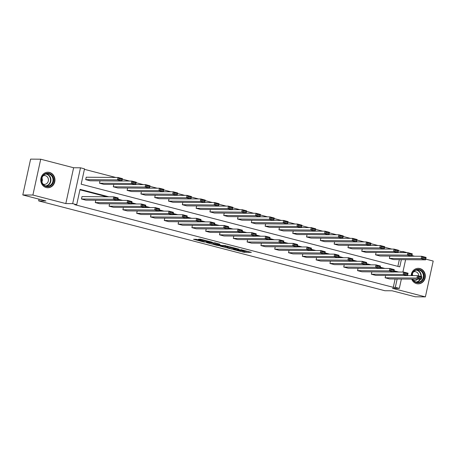 <?xml version="1.0" encoding="UTF-8"?>
<svg xmlns="http://www.w3.org/2000/svg" width="456" height="456" viewBox="0 0 456 456"><rect width="100%" height="100%" fill="white"/><g stroke="black" fill="none" stroke-linecap="round" stroke-linejoin="round"><path stroke-width="0.68" d="M233.352 249.546L244.177 252.328L251.398 252.367L240.722 249.609L244.034 250.732L237.04 249.58L240.073 250.754L233.352 249.546M49.51 172.436A7.763 7.096 -89.5 0 1 54.902 180.918A7.763 7.096 -89.5 0 1 47.8 187.752A7.763 7.096 -89.5 0 1 46.216 187.541A7.763 7.096 -89.5 0 1 40.818 179.06A7.763 7.096 -89.5 0 1 47.926 172.225A7.763 7.096 -89.5 0 1 49.51 172.436M411.152 275.584A7.763 7.096 -89.5 0 1 418.3 268.327A7.763 7.096 -89.5 0 1 419.879 268.538A7.763 7.096 -89.5 0 1 425.277 277.026A7.763 7.096 -89.5 0 1 418.169 283.854A7.763 7.096 -89.5 0 1 416.584 283.643A7.763 7.096 -89.5 0 1 411.7 279.129M40.709 159.207L32.895 195.037L65.812 203.575L73.621 167.745L40.709 159.207L30.615 159.121L22.8 194.951L45.936 200.959L38.669 200.896L384.887 290.728L392.154 290.791L415.291 296.793L425.385 296.879L433.2 261.049L425.733 259.111M22.8 194.951L32.895 195.037M196.331 239.309L193.538 239.286L203.786 241.948L212.274 242.216L200.201 239.121L198.252 239.326L209.982 241.862L205.052 241.868L196.331 239.309M401.377 279.043L399.336 288.391L392.473 288.334L425.385 296.879M399.336 288.391L395.312 287.348L397.13 279.009M108.864 196.804L80.045 189.325L76.699 204.676L74.681 204.658L393.294 287.331L395.312 287.348M76.699 204.676L72.675 203.632L80.49 167.802L84.514 168.845L81.168 184.195L399.781 266.868L401.354 259.641M65.812 203.575L72.675 203.632M220.077 246.075L232.058 249.181L239.28 249.227L227.208 246.132L220.077 246.075M217.29 245.448L206.482 242.586L214.97 242.854L219.912 244.199L217.404 244.416L221.582 245.396L225.868 245.727L218.555 245.681L217.341 245.225M39.045 199.169L38.669 200.896M99.505 183.221L131.288 183.483L131.818 181.06L136.241 182.206L135.717 184.629L103.928 184.366L99.505 183.221L100.012 180.867M127.11 190.38L158.899 190.642L159.423 188.225L163.846 189.371L163.322 191.794L131.533 191.531L127.11 190.38L127.623 188.032M154.715 197.545L186.504 197.807L187.028 195.385L191.452 196.536L190.927 198.953L159.138 198.691L154.715 197.545L155.228 195.191M182.32 204.71L214.109 204.972L214.633 202.549L219.057 203.695L218.532 206.118L186.743 205.855L182.32 204.71L182.833 202.356M209.925 211.869L241.714 212.131L242.239 209.709L246.662 210.86L246.137 213.283L214.349 213.02L209.925 211.869L210.438 209.521M237.53 219.034L269.319 219.296L269.844 216.874L274.267 218.025L273.742 220.442L241.954 220.18L237.53 219.034L238.043 216.68M265.135 226.199L296.924 226.455L297.449 224.038L301.878 225.184L301.348 227.607L269.559 227.344L265.135 226.199L265.648 223.845M292.741 233.358L324.529 233.62L325.054 231.198L329.483 232.349L328.953 234.772L297.164 234.509L292.741 233.358L293.254 231.01M320.346 240.523L352.135 240.785L352.665 238.363L357.088 239.508L356.558 241.931L324.769 241.669L320.346 240.523L320.859 238.169M347.951 247.688L379.74 247.944L380.27 245.527L384.693 246.673L384.163 249.096L352.374 248.833L347.951 247.688L348.464 245.334M375.556 254.847L407.345 255.109L407.875 252.687L412.298 253.838L411.768 256.255L379.979 255.998L375.556 254.847L376.069 252.499M397.866 266.372L399.336 259.624M400.858 252.63L401.103 251.501L398.379 250.794M391.807 249.09L384.573 247.215M378.001 245.505L370.774 243.629M364.202 241.925L356.968 240.05M350.396 238.345L343.168 236.47M336.596 234.76L329.363 232.885M322.791 231.181L315.558 229.305M308.991 227.601L301.758 225.726M295.186 224.021L287.953 222.14M281.386 220.436L274.153 218.561M267.581 216.856L260.347 214.981M253.781 213.277L246.548 211.396M239.976 209.692L232.742 207.816M226.17 206.112L218.943 204.237M212.371 202.532L205.137 200.651M198.565 198.947L191.338 197.072M184.765 195.367L177.532 193.492M170.96 191.788L163.732 189.907M157.16 188.203L149.927 186.327M143.355 184.623L136.127 182.748M129.555 181.043L122.322 179.162M115.75 177.458L84.406 169.324M389.361 258.432L421.15 258.689L421.675 256.272L426.098 257.418L425.573 259.84L393.784 259.578L389.361 258.432L389.874 256.078M361.756 251.267L393.539 251.53L394.07 249.107L398.493 250.253L397.968 252.675L366.179 252.413L361.756 251.267L362.263 248.913M334.145 244.102L365.934 244.365L366.464 241.942L370.888 243.094L370.363 245.516L338.574 245.254L334.145 244.102L334.658 241.754M306.54 236.943L338.329 237.2L338.859 234.783L343.282 235.929L342.758 238.351L310.969 238.089L306.54 236.943L307.053 234.589M278.935 229.778L310.724 230.041L311.254 227.618L315.677 228.764L315.147 231.186L283.358 230.924L278.935 229.778L279.448 227.424M251.33 222.613L283.119 222.876L283.649 220.453L288.072 221.605L287.542 224.027L255.753 223.765L251.33 222.613L251.843 220.265M223.725 215.454L255.514 215.716L256.044 213.294L260.467 214.44L259.937 216.862L228.148 216.6L223.725 215.454L224.238 213.1M196.12 208.289L227.909 208.552L228.439 206.129L232.862 207.28L232.332 209.697L200.543 209.435L196.12 208.289L196.633 205.935M168.515 201.124L200.304 201.387L200.834 198.964L205.257 200.116L204.727 202.538L172.938 202.276L168.515 201.124L169.028 198.776M140.91 193.965L172.699 194.227L173.229 191.805L177.652 192.951L177.122 195.373L145.333 195.111L140.91 193.965L141.423 191.611M113.305 186.8L145.094 187.063L145.624 184.64L150.047 185.791L149.517 188.208L117.728 187.946L113.305 186.8L113.818 184.446M90.123 180.787L85.699 179.635L86.23 177.219L118.019 177.481L122.442 178.627L121.912 181.049L90.123 180.787M401.103 251.501L403.127 251.518L407.122 252.681M414.567 256.209L411.928 255.525M73.621 167.745L80.49 167.802M405.601 259.675L402.904 272.05M402.876 252.647L403.127 251.518M396.635 271.998L398.658 271.998L394.018 270.796M384.921 268.436L380.213 267.216M371.116 264.85L366.407 263.631M357.316 261.271L352.608 260.051M343.51 257.691L338.802 256.471M329.705 254.106L325.003 252.886M315.905 250.526L311.197 249.307M302.1 246.947L297.397 245.727M288.3 243.367L283.592 242.142M274.495 239.782L269.792 238.562M260.695 236.202L255.987 234.982M246.89 232.623L242.187 231.397M233.09 229.037L228.382 227.818M219.285 225.458L214.582 224.238M205.485 221.878L200.777 220.653M191.68 218.293L186.977 217.073M177.88 214.713L173.172 213.493M164.075 211.134L159.372 209.908M150.275 207.548L145.567 206.329M136.469 203.969L131.767 202.749M122.67 200.389L117.961 199.164M396.64 271.981L393.91 271.274M382.897 268.419L380.11 267.695M369.098 264.839L366.305 264.109M355.292 261.254L352.505 260.53M341.493 257.674L338.7 256.95M327.687 254.095L324.9 253.371M313.888 250.509L311.095 249.785M300.082 246.93L297.289 246.206M286.282 243.35L283.489 242.626M272.477 239.765L269.684 239.041M258.677 236.185L255.884 235.461M244.872 232.606L242.079 231.882M231.072 229.02L228.279 228.296M217.267 225.441L214.474 224.717M203.461 221.861L200.674 221.137M189.662 218.276L186.869 217.552M175.856 214.696L173.069 213.972M162.057 211.117L159.264 210.393M148.251 207.531L145.464 206.807M134.452 203.952L131.659 203.228M120.646 200.372L117.859 199.648M106.846 196.787L79.942 189.81M393.294 287.331L395.113 278.992M114.821 197.75L114.61 198.719L117.711 199.523L117.922 198.554L114.821 197.75L113.795 196.844L118.218 197.995L117.688 200.418L85.899 200.155L81.476 199.004L113.265 199.266L113.795 196.844L82.006 196.587L81.476 199.004M128.626 201.33L128.415 202.299L131.51 203.102L131.721 202.133L128.626 201.33L127.594 200.429L132.018 201.575L131.493 203.997L99.704 203.735L95.281 202.589L127.07 202.846L127.594 200.429L117.705 200.344M95.794 200.235L95.281 202.589M142.426 204.909L142.215 205.878L145.316 206.682L145.527 205.713L142.426 204.909L141.4 204.009L145.823 205.154L145.293 207.577L113.504 207.315L109.081 206.169L140.87 206.431L141.4 204.009L131.505 203.929M109.594 203.815L109.081 206.169M156.231 208.495L156.02 209.464L159.115 210.267L159.326 209.298L156.231 208.495L155.2 207.588L159.623 208.74L159.098 211.162L127.309 210.9L122.886 209.749L154.675 210.011L155.2 207.588L145.31 207.508M123.399 207.4L122.886 209.749M170.037 212.074L169.82 213.043L172.921 213.847L173.132 212.878L170.037 212.074L169.005 211.174L173.428 212.319L172.898 214.742L141.109 214.48L136.686 213.334L168.475 213.59L169.005 211.174L159.11 211.088M137.199 210.98L136.686 213.334M183.836 215.654L183.625 216.623L186.721 217.426L186.931 216.457L183.836 215.654L182.805 214.753L187.228 215.899L186.703 218.321L154.915 218.059L150.491 216.913L182.28 217.176L182.805 214.753L172.915 214.673M151.004 214.559L150.491 216.913M197.642 219.239L197.431 220.208L200.526 221.012L200.737 220.043L197.642 219.239L196.61 218.333L201.033 219.484L200.503 221.901L168.714 221.644L164.291 220.493L196.08 220.755L196.61 218.333L186.715 218.253M164.804 218.145L164.291 220.493M211.441 222.819L211.231 223.788L214.326 224.591L214.537 223.622L211.441 222.819L210.41 221.918L214.839 223.064L214.309 225.486L182.52 225.224L178.096 224.078L209.885 224.335L210.41 221.918L200.52 221.833M178.609 221.724L178.096 224.078M225.247 226.398L225.036 227.367L228.131 228.171L228.342 227.202L225.247 226.398L224.215 225.498L228.638 226.643L228.108 229.066L196.319 228.804L191.896 227.658L223.685 227.92L224.215 225.498L214.326 225.418M192.409 225.304L191.896 227.658M239.047 229.984L238.836 230.953L241.931 231.756L242.142 230.787L239.047 229.984L238.015 229.077L242.444 230.229L241.914 232.645L210.125 232.389L205.702 231.238L237.49 231.5L238.015 229.077L228.125 228.997M206.215 228.889L205.702 231.238M252.852 233.563L252.641 234.532L255.736 235.336L255.947 234.367L252.852 233.563L251.82 232.663L256.243 233.808L255.713 236.231L223.93 235.969L219.501 234.823L251.29 235.079L251.82 232.663L241.931 232.577M220.014 232.469L219.501 234.823M266.652 237.143L266.441 238.112L269.536 238.915L269.752 237.946L266.652 237.143L265.62 236.242L270.049 237.388L269.519 239.81L237.73 239.548L233.307 238.402L265.096 238.665L265.62 236.242L255.73 236.162M233.82 236.048L233.307 238.402M280.457 240.728L280.246 241.697L283.341 242.501L283.552 241.532L280.457 240.728L279.425 239.822L283.849 240.973L283.324 243.39L251.535 243.133L247.106 241.982L278.895 242.244L279.425 239.822L269.536 239.742M247.619 239.634L247.106 241.982M294.257 244.308L294.046 245.277L297.147 246.08L297.358 245.111L294.257 244.308L293.231 243.407L297.654 244.553L297.124 246.975L265.335 246.713L260.912 245.567L292.701 245.824L293.231 243.407L283.336 243.322M261.425 243.213L260.912 245.567M308.062 247.887L307.851 248.856L310.946 249.66L311.157 248.691L308.062 247.887L307.03 246.987L311.454 248.132L310.929 250.555L279.14 250.293L274.711 249.147L306.5 249.409L307.03 246.987L297.141 246.907M275.224 246.793L274.711 249.147M321.862 251.473L321.651 252.442L324.752 253.245L324.963 252.276L321.862 251.473L320.836 250.566L325.259 251.718L324.729 254.135L292.94 253.878L288.517 252.727L320.306 252.989L320.836 250.566L310.941 250.486M289.03 250.378L288.517 252.727M335.667 255.052L335.456 256.021L338.551 256.825L338.762 255.856L335.667 255.052L334.636 254.152L339.059 255.297L338.534 257.72L306.745 257.458L302.322 256.306L334.111 256.568L334.636 254.152L324.746 254.066M302.835 253.958L302.322 256.306M349.467 258.632L349.256 259.601L352.357 260.404L352.568 259.435L349.467 258.632L348.441 257.731L352.864 258.877L352.334 261.299L320.545 261.037L316.122 259.891L347.911 260.154L348.441 257.731L338.546 257.651M316.635 257.537L316.122 259.891M363.272 262.217L363.061 263.186L366.157 263.99L366.367 263.021L363.272 262.217L362.241 261.311L366.664 262.462L366.139 264.879L334.351 264.623L329.927 263.471L361.716 263.733L362.241 261.311L352.351 261.231M330.44 261.117L329.927 263.471M377.072 265.797L376.861 266.766L379.962 267.569L380.173 266.6L377.072 265.797L376.046 264.896L380.469 266.042L379.939 268.464L348.15 268.202L343.727 267.051L375.516 267.313L376.046 264.896L366.151 264.811M344.24 264.702L343.727 267.051M390.877 269.376L390.667 270.345L393.762 271.149L393.973 270.18L390.877 269.376L389.846 268.476L394.269 269.621L393.745 272.044L361.956 271.782L357.532 270.636L389.321 270.898L389.846 268.476L379.956 268.396M358.045 268.282L357.532 270.636M404.677 272.962L404.466 273.931L407.567 274.729L407.778 273.765L404.677 272.962L403.651 272.055L408.074 273.207L407.544 275.623L375.755 275.367L371.332 274.216L403.121 274.478L403.651 272.055L393.756 271.975M371.845 271.861L371.332 274.216M418.483 276.541L418.272 277.51L421.367 278.314L421.578 277.345L418.483 276.541L417.451 275.641L421.874 276.786L421.35 279.209L389.561 278.947L385.138 277.795L416.926 278.057L417.451 275.641L407.561 275.555M385.651 275.447L385.138 277.795M240.409 250.424L244.387 251.359L247.847 251.387M223.753 246.103L227.493 247.072M230.394 248.714L237.605 248.913L231.904 247.711L227.35 247.728L230.394 248.714M227.35 247.728L227.561 246.759L229.87 246.724M213.847 243.532L210.244 242.598M213.932 244.165L218.578 245.374L220.316 245.368L216.851 244.41L213.932 244.165L214.143 243.202L213.699 244.216M217.016 243.43L215.796 243.213L215.585 244.182M214.143 243.202L215.796 243.213M411.785 256.186L421.675 256.272L422.706 257.173L422.495 258.142L425.59 258.945L425.801 257.976L422.706 257.173M425.59 258.945L425.573 259.84L421.15 258.689L422.495 258.142M425.801 257.976L426.098 257.418M421.367 278.314L421.35 279.209L416.926 278.057L418.272 277.51M421.874 276.786L421.578 277.345M397.98 252.607L407.875 252.687L408.901 253.593L408.69 254.562L411.791 255.366L412.002 254.397L408.901 253.593M411.791 255.366L411.768 256.255L407.345 255.109L408.69 254.562M412.002 254.397L412.298 253.838M384.18 249.027L394.07 249.107L395.101 250.008L394.89 250.977L397.985 251.78L398.196 250.811L395.101 250.008M397.985 251.78L397.968 252.675L393.539 251.53L394.89 250.977M398.196 250.811L398.493 250.253M407.567 274.729L407.544 275.623L403.121 274.478L404.466 273.931M408.074 273.207L407.778 273.765M393.762 271.149L393.745 272.044L389.321 270.898L390.667 270.345M394.269 269.621L393.973 270.18M411.791 275.589A6.72 6.139 -89.5 0 1 417.257 269.41A6.72 6.139 -89.5 0 1 423.795 274.164A6.72 6.139 -89.5 0 1 420.181 282.327A6.72 6.139 -89.5 0 1 412.435 279.135M412.748 279.135A6.219 5.683 90.5 0 0 417.656 282.31A6.219 5.683 90.5 0 0 423.157 274.307A6.219 5.683 90.5 0 0 417.759 269.866A6.219 5.683 90.5 0 0 412.042 275.595M412.338 274.067A4.429 4.047 -89.5 0 1 412.577 274.746A4.429 4.047 -89.5 0 1 412.726 275.601M413.495 280.275A4.429 4.047 90.5 0 0 414.726 280.491A4.429 4.047 90.5 0 0 417.639 279.175M418.807 275.988A4.429 4.047 90.5 0 0 418.642 274.791A4.429 4.047 90.5 0 0 414.795 271.633A4.429 4.047 90.5 0 0 413.569 271.833M417.012 283.74A7.712 7.051 90.5 0 0 417.85 283.803A7.712 7.051 90.5 0 0 424.667 273.879A7.712 7.051 90.5 0 0 417.975 268.379A7.712 7.051 90.5 0 0 417.137 268.424M53.42 178.062A6.72 6.139 -89.5 0 1 49.288 186.424A6.72 6.139 -89.5 0 1 41.656 181.915A6.72 6.139 -89.5 0 1 45.788 173.554A6.72 6.139 -89.5 0 1 53.42 178.062M41.889 181.767A6.219 5.683 90.5 0 0 47.287 186.208A6.219 5.683 90.5 0 0 52.788 178.205A6.219 5.683 90.5 0 0 47.39 173.764A6.219 5.683 90.5 0 0 41.889 181.767M41.963 177.965A4.429 4.047 -89.5 0 1 42.203 178.644A4.429 4.047 -89.5 0 1 41.929 181.921M43.126 184.173A4.429 4.047 90.5 0 0 44.352 184.389A4.429 4.047 90.5 0 0 48.268 178.689A4.429 4.047 90.5 0 0 44.426 175.531A4.429 4.047 90.5 0 0 43.195 175.731M46.643 187.638A7.712 7.051 90.5 0 0 47.475 187.701A7.712 7.051 90.5 0 0 54.292 177.777A7.712 7.051 90.5 0 0 47.601 172.277A7.712 7.051 90.5 0 0 46.768 172.322M370.375 245.442L380.27 245.527L381.296 246.428L381.085 247.397L384.186 248.201L384.397 247.232L381.296 246.428M384.186 248.201L384.163 249.096L379.74 247.944L381.085 247.397M384.397 247.232L384.693 246.673M379.962 267.569L379.939 268.464L375.516 267.313L376.861 266.766M380.469 266.042L380.173 266.6M356.575 241.862L366.464 241.942L367.496 242.848L367.285 243.817L370.38 244.621L370.591 243.652L367.496 242.848M370.38 244.621L370.363 245.516L365.934 244.365L367.285 243.817M370.591 243.652L370.888 243.094M366.157 263.99L366.139 264.879L361.716 263.733L363.061 263.186M366.664 262.462L366.367 263.021M342.769 238.283L352.665 238.363L353.691 239.263L353.48 240.232L356.575 241.036L356.791 240.067L353.691 239.263M356.575 241.036L356.558 241.931L352.135 240.785L353.48 240.232M356.791 240.067L357.088 239.508M352.357 260.404L352.334 261.299L347.911 260.154L349.256 259.601M352.864 258.877L352.568 259.435M328.97 234.697L338.859 234.783L339.891 235.684L339.68 236.653L342.775 237.456L342.986 236.487L339.891 235.684M342.775 237.456L342.758 238.351L338.329 237.2L339.68 236.653M342.986 236.487L343.282 235.929M338.551 256.825L338.534 257.72L334.111 256.568L335.456 256.021M339.059 255.297L338.762 255.856M315.164 231.118L325.054 231.198L326.086 232.104L325.875 233.073L328.97 233.877L329.181 232.908L326.086 232.104M328.97 233.877L328.953 234.772L324.529 233.62L325.875 233.073M329.181 232.908L329.483 232.349M324.752 253.245L324.729 254.135L320.306 252.989L321.651 252.442M325.259 251.718L324.963 252.276M301.365 227.538L311.254 227.618L312.286 228.519L312.075 229.488L315.17 230.291L315.381 229.322L312.286 228.519M315.17 230.291L315.147 231.186L310.724 230.041L312.075 229.488M315.381 229.322L315.677 228.764M310.946 249.66L310.929 250.555L306.5 249.409L307.851 248.856M311.454 248.132L311.157 248.691M287.559 223.959L297.449 224.038L298.48 224.939L298.27 225.908L301.365 226.712L301.576 225.743L298.48 224.939M301.365 226.712L301.348 227.607L296.924 226.455L298.27 225.908M301.576 225.743L301.878 225.184M273.754 220.373L283.649 220.453L284.681 221.359L284.47 222.328L287.565 223.132L287.776 222.163L284.681 221.359M287.565 223.132L287.542 224.027L283.119 222.876L284.47 222.328M287.776 222.163L288.072 221.605M259.954 216.794L269.844 216.874L270.875 217.78L270.664 218.743L273.76 219.547L273.97 218.578L270.875 217.78M273.76 219.547L273.742 220.442L269.319 219.296L270.664 218.743M273.97 218.578L274.267 218.025M246.149 213.214L256.044 213.294L257.076 214.195L256.865 215.164L259.96 215.967L260.171 214.998L257.076 214.195M259.96 215.967L259.937 216.862L255.514 215.716L256.865 215.164M260.171 214.998L260.467 214.44M232.349 209.629L242.239 209.709L243.27 210.615L243.059 211.584L246.154 212.388L246.365 211.419L243.27 210.615M246.154 212.388L246.137 213.283L241.714 212.131L243.059 211.584M246.365 211.419L246.662 210.86M218.544 206.049L228.439 206.129L229.471 207.035L229.254 207.999L232.355 208.802L232.566 207.839L229.471 207.035M232.355 208.802L232.332 209.697L227.909 208.552L229.254 207.999M232.566 207.839L232.862 207.28M204.744 202.47L214.633 202.549L215.665 203.45L215.454 204.419L218.549 205.223L218.76 204.254L215.665 203.45M218.549 205.223L218.532 206.118L214.109 204.972L215.454 204.419M218.76 204.254L219.057 203.695M190.939 198.884L200.834 198.964L201.86 199.87L201.649 200.839L204.75 201.643L204.961 200.674L201.86 199.87M204.75 201.643L204.727 202.538L200.304 201.387L201.649 200.839M204.961 200.674L205.257 200.116M177.139 195.305L187.028 195.385L188.06 196.291L187.849 197.254L190.944 198.058L191.155 197.095L188.06 196.291M190.944 198.058L190.927 198.953L186.504 197.807L187.849 197.254M191.155 197.095L191.452 196.536M163.333 191.725L173.229 191.805L174.255 192.706L174.044 193.675L177.145 194.478L177.355 193.509L174.255 192.706M177.145 194.478L177.122 195.373L172.699 194.227L174.044 193.675M177.355 193.509L177.652 192.951M297.147 246.08L297.124 246.975L292.701 245.824L294.046 245.277M297.654 244.553L297.358 245.111M283.341 242.501L283.324 243.39L278.895 242.244L280.246 241.697M283.849 240.973L283.552 241.532M269.536 238.915L269.519 239.81L265.096 238.665L266.441 238.112M270.049 237.388L269.752 237.946M255.736 235.336L255.713 236.231L251.29 235.079L252.641 234.532M256.243 233.808L255.947 234.367M241.931 231.756L241.914 232.645L237.49 231.5L238.836 230.953M242.444 230.229L242.142 230.787M228.131 228.171L228.108 229.066L223.685 227.92L225.036 227.367M228.638 226.643L228.342 227.202M214.326 224.591L214.309 225.486L209.885 224.335L211.231 223.788M214.839 223.064L214.537 223.622M200.526 221.012L200.503 221.901L196.08 220.755L197.431 220.208M201.033 219.484L200.737 220.043M186.721 217.426L186.703 218.321L182.28 217.176L183.625 216.623M187.228 215.899L186.931 216.457M172.921 213.847L172.898 214.742L168.475 213.59L169.82 213.043M173.428 212.319L173.132 212.878M149.534 188.14L159.423 188.225L160.455 189.126L160.244 190.095L163.339 190.899L163.55 189.93L160.455 189.126M163.339 190.899L163.322 191.794L158.899 190.642L160.244 190.095M163.55 189.93L163.846 189.371M159.115 210.267L159.098 211.162L154.675 210.011L156.02 209.464M159.623 208.74L159.326 209.298M135.728 184.56L145.624 184.64L146.65 185.546L146.439 186.51L149.54 187.313L149.75 186.35L146.65 185.546M149.54 187.313L149.517 188.208L145.094 187.063L146.439 186.51M149.75 186.35L150.047 185.791M145.316 206.682L145.293 207.577L140.87 206.431L142.215 205.878M145.823 205.154L145.527 205.713M121.929 180.981L131.818 181.06L132.85 181.961L132.639 182.93L135.734 183.734L135.945 182.765L132.85 181.961M135.734 183.734L135.717 184.629L131.288 183.483L132.639 182.93M135.945 182.765L136.241 182.206M131.51 203.102L131.493 203.997L127.07 202.846L128.415 202.299M132.018 201.575L131.721 202.133M85.699 179.635L117.488 179.898L118.019 177.481L119.044 178.381L118.834 179.35L121.934 180.154L122.145 179.185L119.044 178.381M121.934 180.154L121.912 181.049L117.488 179.898L118.834 179.35M122.145 179.185L122.442 178.627M117.711 199.523L117.688 200.418L113.265 199.266L114.61 198.719M118.218 197.995L117.922 198.554M244.387 251.359L244.177 252.328M243.122 251.131L242.911 252.1M232.127 248.879L232.058 249.181M232.001 247.277L231.904 247.711M227.835 246.707L227.624 247.676M217.107 243.413L216.936 244.194M218.623 245.374L218.555 245.681M200.469 240.38L200.406 240.665M205.189 240.318L205.103 240.7M204.049 240.021L203.906 240.694M202.806 239.702L202.641 240.466M205.114 241.868L205.052 242.176M416.71 269.969A6.219 5.683 -89.5 0 1 421.053 274.29A6.219 5.683 -89.5 0 1 421.264 276.627M420.512 279.197A6.219 5.683 -89.5 0 1 416.607 282.19M416.054 282.042A6.013 5.5 90.5 0 0 420.096 279.197M420.888 276.53A6.013 5.5 90.5 0 0 420.677 274.347A6.013 5.5 90.5 0 0 416.151 270.106M46.335 173.867A6.219 5.683 -89.5 0 1 50.679 178.188A6.219 5.683 -89.5 0 1 46.233 186.088M45.685 185.94A6.013 5.5 90.5 0 0 50.302 178.245A6.013 5.5 90.5 0 0 45.782 174.004M240.426 250.355L240.352 250.697M244.102 250.418L244.034 250.732M217.027 243.39L216.851 244.211M200.258 240.329L200.178 240.711M210.045 241.577L209.982 241.862M417.975 268.379L417.496 268.373M417.85 283.803L417.371 283.797M47.601 172.277L47.122 172.271M47.475 187.701L46.996 187.695"/></g></svg>
